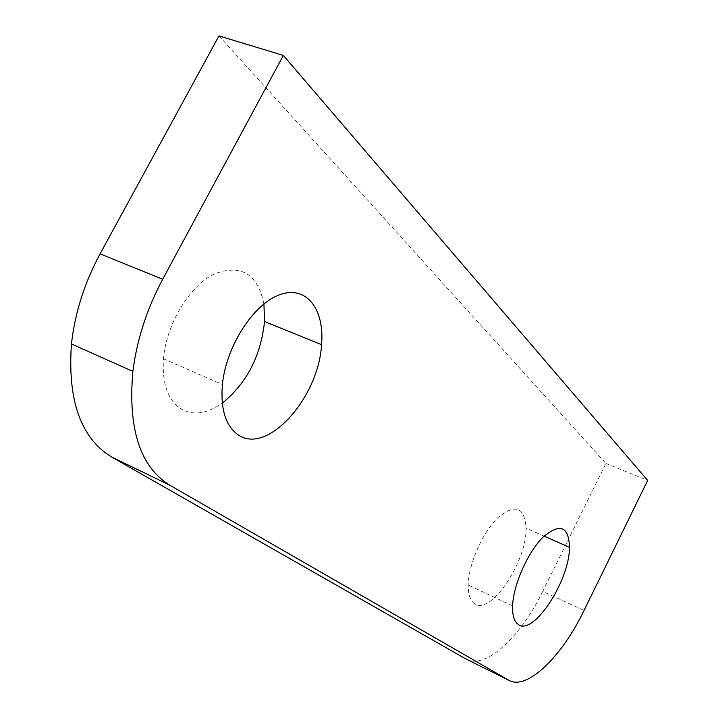 <?xml version="1.0" encoding="UTF-8"?>
<svg xmlns="http://www.w3.org/2000/svg" width="718" height="718" viewBox="0 0 718 718"><rect width="100%" height="100%" fill="white"/><g stroke="black" fill="none" stroke-linecap="round" stroke-linejoin="round"><path stroke-width="0.54" stroke-dasharray="3.59 2.69" d="M263.919 303.902C257.547 273.594 240.826 263.685 213.749 274.186C189.067 286.482 166.235 324.572 163.462 358.785C161.972 382.838 167.563 399.396 180.236 408.461C192.684 415.901 206.712 414.124 222.302 403.139M474.472 603.632C470.209 600.661 468.118 594.459 468.208 585.008C468.468 564.088 482.729 532.002 498.247 517.382C515.425 503.515 524.687 507.114 526.025 528.179C526.949 561.602 490.358 616.098 474.472 603.632M218.981 35.9L605.911 463.424L542.718 591.444L584.048 610.435M605.911 463.424L647.672 480.423M465.776 658.909C484.767 670.406 520.55 637.315 542.718 591.444M163.462 358.785L222.409 384.525M544.082 536.131L526.025 528.179M512.598 605.839L468.208 585.008"/><path stroke-width="1.08" d="M222.302 403.139C246.723 383.232 260.805 356.029 264.538 321.538L263.919 303.902M237.721 434.516C225.56 425.612 220.462 408.946 222.409 384.525C226.107 346.067 253.912 303.319 280.226 294.524C306.595 285.208 324.742 309.467 321.556 344.685C318.657 398.068 266.719 456.038 237.721 434.516M283.341 55.421L218.981 35.9L100.08 253.849L162.69 279.239C146.822 309.099 136.878 339.82 132.875 371.394C127.84 428.87 140.109 466.781 169.672 485.144L508.559 680.108C526.572 691.147 561.7 657.006 584.048 610.435L647.672 480.423L283.341 55.421L162.69 279.239M508.559 680.108L465.776 658.909L111.461 456.908C80.793 438.088 67.456 400.438 71.45 343.949C74.914 312.94 84.455 282.91 100.08 253.849M518.199 624.391C533.187 636.498 569.598 580.871 569.5 547.322C568.71 526.195 559.887 522.803 543.05 537.136C527.793 552.205 513.325 584.811 512.598 605.839C512.293 615.335 514.16 621.519 518.199 624.391M111.461 456.908L169.672 485.144M264.538 321.538L321.556 344.685M71.45 343.949L132.875 371.394M569.5 547.322L544.082 536.131"/></g></svg>
